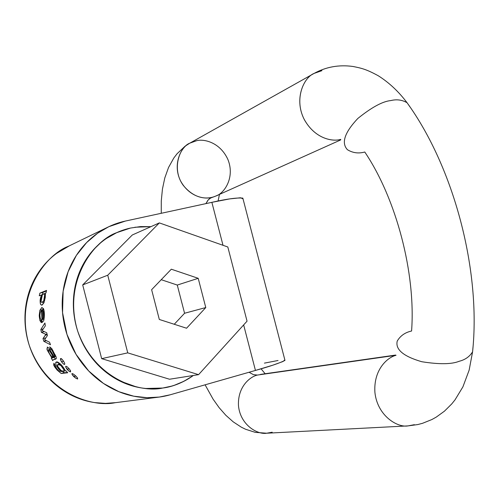 <?xml version="1.0" encoding="UTF-8"?>
<svg xmlns="http://www.w3.org/2000/svg" width="499" height="499" viewBox="0 0 499 499"><rect width="100%" height="100%" fill="white"/><g stroke="black" fill="none" stroke-linecap="round" stroke-linejoin="round"><path stroke-width="0.75" d="M284.848 359.922L283.014 361.501L272.828 365.187L255.444 370.433L243.649 324.924L255.444 370.433C270.034 366.372 279.877 363.023 284.973 360.39L242.832 198.115C236.925 197.567 226.602 198.976 211.869 202.332L223.009 245.296L211.869 202.332L125.324 221.076L211.869 202.332L229.677 198.908L240.506 197.766L243.025 198.852M95.858 234.505C104.815 227.868 114.639 223.39 125.324 221.076L108.851 226.683L97.735 233.145L86.633 242.564L76.372 255.388L68.101 271.762L63.124 291.248L62.556 312.705L66.96 334.38L76.035 354.334L88.703 370.975L103.468 383.444L118.843 391.684L133.688 396.181L147.292 397.709L159.331 397.054L170.153 394.803C159.618 397.809 148.796 398.508 137.68 396.88C126.565 395.227 116.03 391.316 106.087 385.141C96.145 378.941 87.618 370.932 80.501 361.108C73.403 351.265 68.326 340.405 65.257 328.517C62.219 316.628 61.439 304.696 62.93 292.726C64.44 280.762 68.064 269.728 73.802 259.623C79.547 249.544 86.901 241.173 95.858 234.505M255.444 370.433L170.153 394.803L255.444 370.433M134.911 227.238L150.948 226.652L140.724 226.583L130.52 228.049C120.814 230.182 111.895 234.281 103.78 240.337C95.665 246.419 89.009 254.047 83.813 263.216C78.63 272.404 75.361 282.428 74.002 293.293C72.673 304.165 73.384 314.994 76.147 325.791C78.929 336.576 83.539 346.443 89.97 355.382C96.413 364.307 104.148 371.593 113.154 377.25C122.174 382.876 131.73 386.457 141.822 387.991C151.914 389.501 161.751 388.896 171.332 386.189C179.347 383.912 186.682 380.344 193.338 375.479C182.883 382.664 172.673 386.856 162.705 388.041L171.319 386.189C178.255 384.411 185.591 380.843 193.313 375.485M264.408 363.129L278.049 360.496M69.548 245.726L56.499 253.455C48.141 259.642 41.274 267.383 35.891 276.683C30.526 286.002 27.121 296.156 25.674 307.153C24.251 318.156 24.931 329.109 27.713 340.019C30.52 350.916 35.204 360.871 41.76 369.884C48.341 378.884 56.237 386.22 65.463 391.89C74.688 397.541 84.481 401.115 94.835 402.612L105.495 403.385L115.974 402.612M101.665 358.65L82.697 284.923L107.74 275.217L127.744 352.862L107.74 275.217L159.343 222.903L107.74 275.217L82.697 284.923L132.297 234.985L159.343 222.903L227.812 246.986L159.343 222.903L132.297 234.985L82.697 284.923L101.665 358.65L127.744 352.862L198.571 374.655L247.049 321.169L198.571 374.655L127.744 352.862L101.665 358.65L169.523 379.234L198.571 374.655L169.523 379.234L101.665 358.65M247.049 321.169L227.812 246.986L247.049 321.169M151.627 289.694L171.313 269.204L198.209 278.311L205.781 307.559L186.564 328.223L159.312 319.466L151.627 289.694L159.312 319.466L186.564 328.223L205.781 307.559L184.568 313.26L205.781 307.559L198.209 278.311L171.313 269.204L151.627 289.694M177.276 285.06L161.233 279.696L177.276 285.06L198.209 278.311L177.276 285.06L184.568 313.26L177.276 285.06M174.263 324.269L184.568 313.26L174.263 324.269M272.211 432.209L266.678 433.219C257.59 434.897 240.156 424.967 238.466 405.519C237.593 386.5 250.292 376.577 257.397 375.067L253.349 374.624L249.07 372.254L253.349 374.624L257.397 375.067L395.9 355.294L257.397 375.067C250.292 376.577 237.593 386.5 238.466 405.519C240.156 424.967 257.59 434.897 266.678 433.219L255.251 432.352L245.62 429.277L241.298 427.163L233.214 421.848L225.847 415.299L219.148 407.683L213.073 399.131L205.089 384.816M205.894 203.629L208.32 199.793L211.358 197.485C204.534 199.375 189.452 197.068 180.657 181.093C172.155 164.377 181.075 146.687 189.876 143.132L196.637 140.699C203.76 138.766 219.884 142.084 227.831 159.331C235.21 177.245 224.481 193.387 215.849 196.026L209.985 198.271L207.933 200.249L205.894 203.629M321.924 70.665L314.121 73.397C303.96 77.407 293.849 98.528 304.003 118.974C314.495 138.535 332.047 141.697 339.919 139.583L340.755 139.396C333.051 141.716 315.593 139.358 304.459 119.866C293.63 99.351 303.741 77.407 314.121 73.397L189.876 143.132C179.877 146.681 171.188 168.662 183.145 185.223C195.34 200.23 208.682 199.232 215.849 196.026L216.104 195.914M364.781 152.014C396.368 198.908 415.885 273.377 411.581 331.012C415.885 273.377 396.368 198.908 364.781 152.014C358.556 153.748 352.768 152.975 347.423 149.7C341.116 142.964 344.578 132.559 357.808 118.481C371.655 107.31 382.664 101.334 390.836 100.573C396.705 99.114 402.113 99.837 407.065 102.738L410.128 107.123L407.065 102.738C402.113 99.837 396.705 99.114 390.836 100.573C382.664 101.334 371.655 107.31 357.808 118.481C344.578 132.559 341.116 142.964 347.423 149.7M397.229 341.085C395.22 349.487 403.385 356.361 421.736 361.719C439.151 364.488 451.614 364.345 459.136 361.288C465.18 359.779 469.665 356.623 472.584 351.814L473.021 346.948L472.584 351.814C469.665 356.623 465.18 359.779 459.136 361.288C451.614 364.345 439.151 364.488 421.736 361.719C403.385 356.361 395.22 349.487 397.229 341.085C400.317 335.802 405.101 332.44 411.581 331.012M396.044 355.307C387.848 357.141 373.414 369.272 374.905 392.339C377.344 415.898 397.591 427.886 408.014 425.897C397.591 427.886 377.344 415.898 374.905 392.339C373.414 369.272 387.848 357.141 396.044 355.307M414.376 424.686L408.014 425.897L266.678 433.219M150.929 226.665L140.044 226.652L130.507 228.055L140.063 226.646L150.941 226.658M145.833 388.484L162.693 388.041C140.706 393.15 94.76 379.627 77.701 331.149C62.431 281.667 93.575 240.618 116.71 232.659L130.52 228.049L116.697 232.665L106.412 238.453M100.393 243.038L93.662 249.544L87.369 257.496M80.139 270.583L75.717 283.812M73.347 304.334L73.983 314.382M79.815 336.987L83.907 345.701M96.363 363.253L105.882 372.117M119.567 380.868L136.689 387.024M174.619 385.172L183.769 381.342L192.258 376.246M127.282 228.848L116.217 232.871M162.287 388.116L168.974 386.812M51.098 355.918L53.418 356.891L48.871 349.787L48.303 350.622L49.401 353.423L51.098 355.918L53.418 356.891L50.362 351.814L48.509 349.718L48.303 350.622M42.496 319.485L43.457 317.601L43.625 314.345L43.188 311.445L42.19 310.353L42.496 319.485L43.457 317.601L43.188 311.445L44.105 311.22L43.188 311.445L42.19 310.353L42.496 319.485L44.105 319.092L42.496 319.485M64.889 369.784L64.047 370.009C62.281 366.559 60.373 364.65 58.327 364.276C56.53 364.85 57.472 366.946 61.146 370.576L63.516 371.306L64.047 370.009L61.046 365.705L58.115 364.314L57.653 366.385L61.146 370.576L63.535 371.3M43.669 293.824L42.346 294.909L41.037 298.29L40.987 301.72L41.978 302.469L43.775 300.691L44.692 297.36L44.685 294.547L45.546 294.341L44.685 294.547L43.756 293.799L42.346 294.909L40.987 301.72M42.035 302.456L43.775 300.691L44.685 294.547M106.774 227.694L68.631 246.175C45.022 254.858 14.078 296.387 29.279 345.389C46.12 393.474 92.271 407.558 115.026 402.73L157.335 397.31M43.981 302.619L41.785 305.145L40.55 304.434L40.12 300.236L41.604 294.89L39.265 295.832L39.858 293.15L46.563 290.418L46.008 292.901L45.378 293.156L45.29 297.466L43.981 302.619L42.153 305.014L41.486 305.17M43.363 308.388L42.97 309.542L39.883 310.284L41.947 307.484L43.631 309.031C44.598 312.299 44.617 316.216 43.694 320.782L42.097 322.491L41.517 310.44L40.276 312.43L39.901 315.48L40.294 318.499L41.161 319.853L41.323 322.653L39.92 320.589L39.228 315.468L39.883 310.284L41.829 307.521L43.631 309.031L44.33 314.938L43.694 320.782L42.097 322.491L41.517 310.44L43.868 309.873L41.517 310.44L40.276 312.43M45.908 334.386L47.056 334.099L45.908 334.386L41.398 332.346L44.311 331.617L41.398 332.346L40.831 329.54L43.213 328.947L40.831 329.54L44.916 323.003L45.334 325.859L42.103 330.594L46.719 332.752L47.43 335.515L44.567 339.782L49.532 342.189L50.48 344.747L43.837 341.328L42.995 338.603L45.908 334.386L41.398 332.346L40.831 329.54L44.916 323.003L45.334 325.859L42.103 330.594L46.719 332.752L47.43 335.515L44.567 339.782L49.532 342.189L50.48 344.747L43.837 341.328L46.388 340.68L43.837 341.328L42.995 338.603L45.796 337.898L42.995 338.603L45.546 334.817L47.137 334.417L45.546 334.817M47.249 347.098L48.914 348.077L54.079 356.729L54.69 356.043L54.391 354.914L52.039 350.435L50.705 349.356L49.763 346.88L51.796 348.639L56.138 356.978L56.35 358.613L53.075 359.86L52.782 360.683L51.297 358.17L51.628 357.521L47.23 350.123L46.9 348.739M65.338 370.888L65.993 370.807L67.702 372.759L61.209 373.489L56.93 369.896L53.674 364.95L53.917 363.203L56.755 368.686L58.757 370.813L61.402 371.549L58.458 368.848L56.256 365.486L55.67 363.085L56.636 362.049L61.078 364.632L63.772 367.956L65.338 370.888L65.993 370.807L67.702 372.759L61.209 373.489L64.209 372.684L67.571 372.61M69.916 369.747L70.571 371.88L68.993 371.175L65.787 367.27L65.887 366.21L67.371 366.952L69.249 368.873L70.577 370.863L70.546 371.886L69.879 371.736M65.631 366.466L65.887 366.21L67.371 366.952L69.249 368.873M63.192 363.759L61.508 361.794C60.491 359.455 60.217 358.382 60.678 358.581L60.691 358.575C61.003 358.145 61.995 359.062 63.66 361.32L64.739 363.422L64.608 364.47L63.192 363.759L61.508 361.794L60.479 359.66L60.691 358.575L62.019 359.311L63.66 361.32L64.739 363.422L64.596 364.47L63.604 364.089M77.145 377.462L77.676 378.966L75.873 378.254L72.13 374.599L72.056 373.558L73.765 374.306L75.91 376.121L77.52 377.98L77.638 378.972L77.208 378.922M71.856 373.776L72.916 373.776M40.55 304.434C39.77 301.259 40.12 298.103 41.592 294.965L39.265 295.832L39.858 293.15L46.426 290.986L42.827 292.445L42.471 294.684L42.827 292.445L39.858 293.15L46.563 290.418L46.008 292.901L45.365 293.219M43.419 303.199L43.525 303.548M44.692 300.467L43.775 300.691L44.692 300.467M54.117 356.716L55.869 356.261L54.079 356.729L55.838 356.199L54.584 356.523L54.69 356.043L55.663 355.793L54.69 356.043L52.039 350.435L50.705 349.356L52.052 349.007L50.705 349.356L49.763 346.88L51.796 348.639L56.138 356.978L56.35 358.613M45.889 334.324L47.043 334.037L45.889 334.324M67.565 372.603L64.209 372.684L62.281 371.312L64.209 372.684L61.209 373.489C57.179 370.358 54.665 367.507 53.674 364.95L53.917 363.203L55.227 365.355L55.246 366.341M44.286 317.395L43.457 317.601L44.286 317.395M40.294 318.499L41.161 319.853L41.323 322.653L39.92 320.589L39.29 316.497L39.883 310.284L42.97 309.542L42.833 310.122L42.97 309.542M58.757 370.813L61.402 371.549L62.431 371.275L61.402 371.549L56.256 365.486C55.508 363.023 55.601 361.887 56.53 362.074L56.636 362.049C56.874 361.451 58.352 362.311 61.078 364.632L62.157 365.842M58.72 362.661L59.107 364.052M41.592 294.965L42.452 294.759L41.592 294.965M51.628 357.521L54.784 356.704L51.628 357.521L47.23 350.123L47.349 347.061L49.033 348.227M52.813 350.236L52.039 350.435L52.813 350.236M55.62 359.137L53.075 359.86L52.782 360.683L51.297 358.17L54.422 357.359L55.333 359.161L54.422 357.359L51.297 358.17M55.158 354.714L54.391 354.914L55.158 354.714M54.784 356.704L54.422 357.359L54.784 356.704M43.881 309.941L42.19 310.353L43.881 309.941M41.18 320.277L39.92 320.589L41.18 320.277M54.79 364.657L53.674 364.95L54.79 364.657M41.604 294.89L42.521 294.678L41.604 294.89M51.497 352.413L54.079 356.729L53.418 356.891L54.148 356.71M47.224 334.748L45.234 335.247L47.224 334.748M75.873 378.254L73.677 376.502L75.717 375.953L73.677 376.502L72.13 374.599M73.765 374.306L75.91 376.121M61.508 361.794L63.604 361.245L61.508 361.794M68.993 371.175L67.059 369.304L69.136 368.749L67.059 369.304L65.787 367.27M261.064 368.798L265.137 373.739M161.252 213.298L161.277 200.96L162.431 189.121L164.801 177.925L168.531 167.508L173.795 158.04L177.064 153.754L184.917 146.338L189.477 143.356M219.46 194.404L218.088 201.028M215.849 196.026L340.686 139.92M314.121 73.397C326.09 66.854 339.052 64.546 353.005 66.479C361.494 68.176 366.254 69.193 378.311 75.786C389.089 82.603 398.676 91.591 407.065 102.738C454.034 167.589 481.142 270.726 472.584 351.814L469.141 370.171L462.904 386.868L455.013 399.867L451.732 403.934L444.428 411.188L436.213 417.133L431.822 419.565L422.572 423.289L417.782 424.562L408.014 425.897M260.434 374.412L395.651 355.063M43.756 293.799L45.421 293.406M57.984 364.345L60.186 363.765M42.097 302.444L44.249 301.926M63.516 371.306L65.319 370.826M48.64 349.68L49.8 349.381M54.098 359.48L55.358 359.149"/></g></svg>
